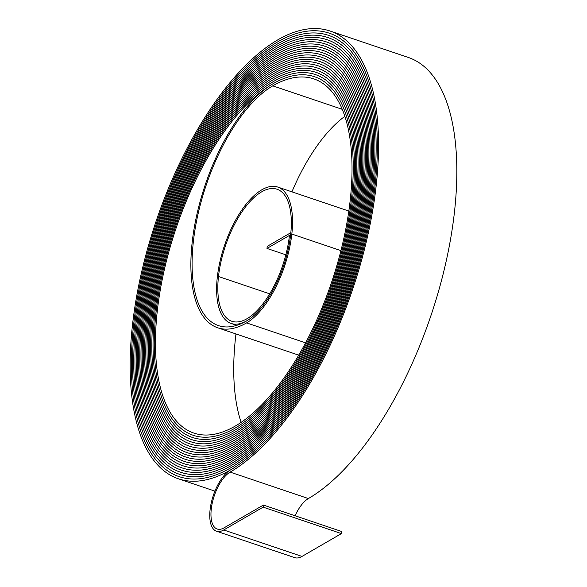 <?xml version="1.0" encoding="UTF-8"?>
<svg xmlns="http://www.w3.org/2000/svg" width="587" height="587" viewBox="0 0 587 587"><rect width="100%" height="100%" fill="white"/><g stroke="black" fill="none" stroke-linecap="round" stroke-linejoin="round"><path stroke-width="0.88" d="M211.261 509.134A30.641 13.435 -71.3 0 0 217.227 529.034A30.641 13.435 -71.3 0 0 223.955 527.896L263.387 505.055L263.152 507.146L223.72 529.98A32.938 14.448 -71.3 0 1 216.493 531.213A32.938 14.448 -71.3 0 1 210.08 509.824A32.938 14.448 -71.3 0 1 230.346 470.018A236.326 103.642 108.7 0 1 178.455 478.816A236.326 103.642 108.7 0 1 132.449 325.374A236.326 103.642 108.7 0 1 277.834 39.828A237.471 104.141 108.7 0 1 329.975 30.994A237.471 104.141 108.7 0 1 367.462 236.73A237.471 104.141 108.7 0 1 230.111 472.109A30.641 13.435 -71.3 0 0 211.261 509.134M133.631 324.684A234.022 102.63 108.7 0 1 277.607 41.919A235.174 103.136 108.7 0 1 329.241 33.166A235.174 103.136 108.7 0 1 366.361 236.913A235.174 103.136 108.7 0 1 230.346 470.018L230.346 470.018A235.174 103.136 108.7 0 0 366.361 236.913A235.174 103.136 108.7 0 0 329.241 33.166A235.174 103.136 108.7 0 0 277.607 41.919L277.607 41.919A234.03 102.63 108.7 0 0 133.631 324.684A234.03 102.63 108.7 0 0 179.189 476.644A234.022 102.63 108.7 0 1 133.631 324.684M134.812 324.002A231.726 101.624 108.7 0 1 277.372 44.018A232.878 102.131 108.7 0 1 328.507 35.345A232.878 102.131 108.7 0 1 365.268 237.104A232.878 102.131 108.7 0 1 230.574 467.927A234.03 102.63 108.7 0 1 179.189 476.644A234.022 102.63 108.7 0 0 230.574 467.927L230.574 467.927A232.878 102.131 108.7 0 0 365.268 237.104A232.878 102.131 108.7 0 0 328.507 35.345A232.878 102.131 108.7 0 0 277.372 44.018A231.726 101.624 108.7 0 0 134.812 324.002A231.726 101.624 108.7 0 0 179.93 474.465A231.726 101.624 108.7 0 1 134.812 324.002M135.993 323.312A229.429 100.619 108.7 0 1 277.145 46.109A230.581 101.118 108.7 0 1 327.773 37.517A230.581 101.118 108.7 0 1 364.167 237.287A230.581 101.118 108.7 0 1 230.808 465.836A231.726 101.624 108.7 0 1 179.93 474.465A231.726 101.624 108.7 0 0 230.808 465.836L230.808 465.836A230.581 101.118 108.7 0 0 364.167 237.287A230.581 101.118 108.7 0 0 327.773 37.524A230.581 101.118 108.7 0 0 277.145 46.109L277.145 46.102A229.429 100.619 108.7 0 0 135.993 323.32A229.429 100.619 108.7 0 0 180.664 472.286A229.429 100.619 108.7 0 1 135.993 323.312M137.175 322.63A227.132 99.607 108.7 0 1 276.917 48.2A228.284 100.113 108.7 0 1 327.032 39.696A228.284 100.113 108.7 0 1 363.067 237.471A228.284 100.113 108.7 0 1 231.036 463.745A229.429 100.619 108.7 0 1 180.664 472.286A229.429 100.619 108.7 0 0 231.036 463.745L231.036 463.745A228.277 100.113 108.7 0 0 363.067 237.471A228.277 100.113 108.7 0 0 327.032 39.696A228.277 100.113 108.7 0 0 276.917 48.2L276.917 48.2A227.132 99.607 108.7 0 0 137.175 322.63A227.132 99.607 108.7 0 0 181.398 470.114A227.132 99.607 108.7 0 1 137.175 322.63M138.363 321.947A224.836 98.601 108.7 0 1 276.682 50.291A225.98 99.108 108.7 0 1 326.299 41.875A225.98 99.108 108.7 0 1 361.974 237.662A225.98 99.108 108.7 0 1 231.271 461.653A227.132 99.607 108.7 0 1 181.398 470.114A227.132 99.607 108.7 0 0 231.271 461.653L231.271 461.653A225.98 99.1 108.7 0 0 361.966 237.662A225.98 99.1 108.7 0 0 326.299 41.875A225.98 99.1 108.7 0 0 276.682 50.291L276.682 50.291A224.836 98.601 108.7 0 0 138.363 321.947A224.836 98.601 108.7 0 0 182.131 467.934A224.836 98.601 108.7 0 1 138.363 321.947M139.545 321.258A222.532 97.589 108.7 0 1 276.455 52.382A223.684 98.095 108.7 0 1 325.565 44.054A223.684 98.095 108.7 0 1 360.873 237.845A223.684 98.095 108.7 0 1 231.498 459.562A224.836 98.601 108.7 0 1 182.131 467.934A224.836 98.601 108.7 0 0 231.498 459.562L231.498 459.562A223.684 98.095 108.7 0 0 360.873 237.845A223.684 98.095 108.7 0 0 325.565 44.054A223.684 98.095 108.7 0 0 276.455 52.382L276.455 52.382A222.539 97.596 108.7 0 0 139.545 321.258A222.539 97.596 108.7 0 0 182.873 465.755A222.532 97.589 108.7 0 1 139.545 321.258M140.726 320.575A220.235 96.584 108.7 0 1 276.22 54.474A221.387 97.09 108.7 0 1 324.831 46.226A221.387 97.09 108.7 0 1 359.772 238.028A221.387 97.09 108.7 0 1 231.733 457.471A222.539 97.596 108.7 0 1 182.873 465.755A222.532 97.589 108.7 0 0 231.733 457.471L231.733 457.471A221.387 97.09 108.7 0 0 359.772 238.028A221.387 97.09 108.7 0 0 324.831 46.234A221.387 97.09 108.7 0 0 276.22 54.474L276.22 54.474A220.235 96.584 108.7 0 0 140.726 320.575A220.235 96.584 108.7 0 0 183.606 463.576A220.235 96.584 108.7 0 1 140.726 320.575M141.907 319.893A217.938 95.578 108.7 0 1 275.993 56.565A219.09 96.085 108.7 0 1 324.09 48.405A219.09 96.085 108.7 0 1 358.679 238.219A219.09 96.085 108.7 0 1 231.96 455.38A220.235 96.584 108.7 0 1 183.606 463.576A220.235 96.584 108.7 0 0 231.96 455.38L231.96 455.38A219.09 96.077 108.7 0 0 358.672 238.219A219.09 96.077 108.7 0 0 324.09 48.405A219.09 96.077 108.7 0 0 275.993 56.565L275.993 56.565A217.938 95.578 108.7 0 0 141.907 319.893A217.938 95.578 108.7 0 0 184.34 461.404A217.938 95.578 108.7 0 1 141.907 319.893M143.096 319.203A215.642 94.566 108.7 0 1 275.758 58.656A216.794 95.072 108.7 0 1 323.356 50.585A216.794 95.072 108.7 0 1 357.578 238.403A216.794 95.072 108.7 0 1 232.188 453.289A217.938 95.578 108.7 0 1 184.34 461.404A217.938 95.578 108.7 0 0 232.188 453.289L232.188 453.289A216.786 95.072 108.7 0 0 357.578 238.403A216.786 95.072 108.7 0 0 323.356 50.585A216.786 95.072 108.7 0 0 275.758 58.656L275.758 58.656A215.642 94.566 108.7 0 0 143.089 319.203A215.642 94.566 108.7 0 0 185.074 459.225A215.642 94.566 108.7 0 1 143.096 319.203M144.277 318.521A213.345 93.56 108.7 0 1 275.53 60.747A214.49 94.067 108.7 0 1 322.623 52.764A214.49 94.067 108.7 0 1 356.478 238.593A214.49 94.067 108.7 0 1 232.423 451.198A215.642 94.566 108.7 0 1 185.074 459.225A215.642 94.566 108.7 0 0 232.423 451.198L232.423 451.198A214.49 94.067 108.7 0 0 356.478 238.593A214.49 94.067 108.7 0 0 322.623 52.764A214.49 94.067 108.7 0 0 275.53 60.747L275.53 60.747A213.345 93.56 108.7 0 0 144.277 318.521A213.345 93.56 108.7 0 0 185.815 457.046A213.345 93.56 108.7 0 1 144.277 318.521M145.459 317.838A211.041 92.555 108.7 0 1 275.296 62.838A212.193 93.054 108.7 0 1 321.889 54.936A212.193 93.054 108.7 0 1 355.384 238.777A212.193 93.054 108.7 0 1 232.65 449.106A213.345 93.56 108.7 0 1 185.815 457.046A213.345 93.56 108.7 0 0 232.65 449.106A212.193 93.054 108.7 0 0 355.377 238.777A212.193 93.054 108.7 0 0 321.889 54.943A212.193 93.054 108.7 0 0 275.296 62.838L275.296 62.838A211.049 92.555 108.7 0 0 145.459 317.838A211.049 92.555 108.7 0 0 186.549 454.874A211.049 92.555 108.7 0 0 232.885 447.015A211.041 92.555 108.7 0 1 186.549 454.866A211.041 92.555 108.7 0 1 145.459 317.838M146.64 317.149A208.745 91.543 108.7 0 1 275.068 64.93A209.897 92.049 108.7 0 1 321.148 57.115A209.897 92.049 108.7 0 1 354.284 238.96A209.897 92.049 108.7 0 1 232.885 447.015L232.885 447.015A209.897 92.049 108.7 0 0 354.284 238.96A209.897 92.049 108.7 0 0 321.148 57.115A209.897 92.049 108.7 0 0 275.068 64.93A208.745 91.543 108.7 0 0 146.64 317.149A208.745 91.543 108.7 0 0 187.282 452.694A208.745 91.543 108.7 0 1 146.64 317.149M147.821 316.466A206.448 90.537 108.7 0 1 274.833 67.021A207.6 91.044 108.7 0 1 320.414 59.294A207.6 91.044 108.7 0 1 353.183 239.151A207.6 91.044 108.7 0 1 233.112 444.924A208.745 91.543 108.7 0 1 187.282 452.694A208.745 91.543 108.7 0 0 233.112 444.917L233.112 444.917A207.6 91.044 108.7 0 0 353.183 239.151A207.6 91.044 108.7 0 0 320.414 59.294A207.6 91.044 108.7 0 0 274.833 67.021A206.448 90.537 108.7 0 0 147.821 316.466A206.448 90.537 108.7 0 0 188.016 450.515A206.448 90.537 108.7 0 1 147.821 316.466M149.01 315.777A204.151 89.532 108.7 0 1 274.606 69.112A205.303 90.031 108.7 0 1 319.68 61.474A205.303 90.031 108.7 0 1 352.083 239.335A205.303 90.031 108.7 0 1 233.347 442.833A206.448 90.537 108.7 0 1 188.016 450.515A206.448 90.537 108.7 0 0 233.347 442.825L233.347 442.825A205.296 90.031 108.7 0 0 352.083 239.335A205.296 90.031 108.7 0 0 319.68 61.474A205.296 90.031 108.7 0 0 274.606 69.112A204.151 89.532 108.7 0 0 149.003 315.784A204.151 89.532 108.7 0 0 188.75 448.336A204.151 89.532 108.7 0 1 149.01 315.777M150.191 315.094A201.847 88.52 108.7 0 1 274.371 71.203A202.999 89.026 108.7 0 1 318.946 63.645A202.999 89.026 108.7 0 1 350.989 239.518A202.999 89.026 108.7 0 1 233.575 440.734A204.151 89.532 108.7 0 1 188.75 448.336A204.151 89.532 108.7 0 0 233.575 440.734L233.575 440.734A202.999 89.026 108.7 0 0 350.989 239.518A202.999 89.026 108.7 0 0 318.946 63.645A202.999 89.026 108.7 0 0 274.371 71.203A201.855 88.52 108.7 0 0 150.191 315.094A201.855 88.52 108.7 0 0 189.491 446.164A201.847 88.52 108.7 0 1 150.191 315.094M151.373 314.412A199.551 87.514 108.7 0 1 274.144 73.302A200.703 88.021 108.7 0 1 318.213 65.825A200.703 88.021 108.7 0 1 349.889 239.709A200.703 88.021 108.7 0 1 233.809 438.643A201.855 88.52 108.7 0 1 189.491 446.164A201.847 88.52 108.7 0 0 233.809 438.643L233.809 438.643A200.703 88.021 108.7 0 0 349.889 239.709A200.703 88.021 108.7 0 0 318.205 65.825A200.703 88.021 108.7 0 0 274.144 73.302A199.551 87.514 108.7 0 0 151.373 314.412A199.551 87.514 108.7 0 0 190.225 443.985A199.551 87.514 108.7 0 1 151.373 314.412M152.554 313.722A197.254 86.509 108.7 0 1 273.909 75.393A198.406 87.008 108.7 0 1 317.472 68.004A198.406 87.008 108.7 0 1 348.788 239.892A198.406 87.008 108.7 0 1 234.037 436.552A199.551 87.514 108.7 0 1 190.225 443.985A199.551 87.514 108.7 0 0 234.037 436.552L234.037 436.552A198.406 87.008 108.7 0 0 348.788 239.892A198.406 87.008 108.7 0 0 317.472 68.004A198.406 87.008 108.7 0 0 273.909 75.393A197.254 86.509 108.7 0 0 152.554 313.722A197.254 86.509 108.7 0 0 190.958 441.806A197.254 86.509 108.7 0 1 152.554 313.722M153.735 313.04A194.957 85.497 108.7 0 1 273.681 77.484A196.109 86.003 108.7 0 1 316.738 70.176A196.109 86.003 108.7 0 1 347.695 240.083A196.109 86.003 108.7 0 1 234.272 434.461A197.254 86.509 108.7 0 1 190.958 441.806A197.254 86.509 108.7 0 0 234.272 434.461L234.272 434.461A196.102 86.003 108.7 0 0 347.695 240.083A196.102 86.003 108.7 0 0 316.738 70.183A196.102 86.003 108.7 0 0 273.681 77.484A194.957 85.497 108.7 0 0 153.735 313.04A194.957 85.497 108.7 0 0 191.692 439.626A194.957 85.497 108.7 0 1 153.735 313.04M154.924 312.357A192.661 84.491 108.7 0 1 273.447 79.575A193.805 84.998 108.7 0 1 316.004 72.355A193.805 84.998 108.7 0 1 346.594 240.266A193.805 84.998 108.7 0 1 234.499 432.37A194.957 85.497 108.7 0 1 191.692 439.626A194.957 85.497 108.7 0 0 234.499 432.37L234.499 432.37A193.805 84.998 108.7 0 0 346.594 240.266A193.805 84.998 108.7 0 0 316.004 72.355A193.805 84.998 108.7 0 0 273.447 79.575A192.661 84.491 108.7 0 0 154.924 312.357A192.661 84.491 108.7 0 0 192.433 437.454A192.661 84.491 108.7 0 1 154.924 312.357M156.105 311.668A190.357 83.479 108.7 0 1 273.219 81.666A191.509 83.985 108.7 0 1 315.27 74.534A191.509 83.985 108.7 0 1 345.494 240.45A191.509 83.985 108.7 0 1 234.734 430.278A192.661 84.491 108.7 0 1 192.433 437.454A192.661 84.491 108.7 0 0 234.734 430.278L234.734 430.278A191.509 83.985 108.7 0 0 345.494 240.45A191.509 83.985 108.7 0 0 315.27 74.534A191.509 83.985 108.7 0 0 273.219 81.666A190.364 83.486 108.7 0 0 156.105 311.668A190.364 83.486 108.7 0 0 193.167 435.275A190.357 83.479 108.7 0 1 156.105 311.668M266.99 248.433L267.217 246.349L290.858 232.657A71.24 31.243 108.7 0 1 231.175 323.466A71.24 31.243 108.7 0 1 217.307 277.211A72.392 31.749 108.7 0 1 277.732 187.048A72.392 31.749 108.7 0 1 291.827 234.052A73.536 32.248 108.7 0 1 246.584 322.901A131.378 57.614 108.7 0 1 217.74 327.795A131.378 57.614 108.7 0 1 192.162 242.49A131.378 57.614 108.7 0 1 272.984 83.758A189.212 82.98 108.7 0 1 314.529 76.714A189.212 82.98 108.7 0 1 344.4 240.641A189.212 82.98 108.7 0 1 234.961 428.187A190.364 83.486 108.7 0 1 193.167 435.275A190.357 83.479 108.7 0 0 234.961 428.187L234.961 428.187A189.212 82.98 108.7 0 0 344.4 240.641A189.212 82.98 108.7 0 0 314.529 76.714A189.212 82.98 108.7 0 0 272.984 83.758A188.06 82.474 108.7 0 0 157.287 310.985A188.06 82.474 108.7 0 0 193.901 433.096A188.06 82.474 108.7 0 0 235.196 426.096A186.915 81.975 108.7 0 0 343.3 240.824A186.915 81.975 108.7 0 0 313.796 78.885A186.915 81.975 108.7 0 0 272.757 85.849A129.081 56.609 108.7 0 0 193.343 241.807A129.081 56.609 108.7 0 0 218.474 325.616A129.081 56.609 108.7 0 0 246.819 320.818A71.24 31.243 108.7 0 0 290.646 234.734A70.095 30.737 108.7 0 0 276.998 189.219A70.095 30.737 108.7 0 0 218.489 276.521A68.943 30.238 108.7 0 0 231.909 321.287A68.943 30.238 108.7 0 0 289.464 235.424L266.99 248.433L285.847 254.809M241.132 422.361A188.06 82.474 108.7 0 1 235.556 337.422A188.06 82.474 108.7 0 1 235.959 333.952M298.827 355.01A131.378 57.614 108.7 0 1 296.009 354.232L217.74 327.795M329.975 30.994L408.244 57.431A237.471 104.141 108.7 0 1 445.731 263.167A237.471 104.141 108.7 0 1 308.38 498.554A30.641 13.435 -71.3 0 0 295.085 515.768M216.493 531.213L294.762 557.65A32.938 14.448 -71.3 0 0 301.989 556.425L341.421 533.59L341.656 531.499L263.387 505.055M291.93 191.839A129.081 56.609 108.7 0 1 344.818 116.351M341.421 533.59L263.152 507.146M269.734 293.83L218.489 276.521M340.944 250.642L291.827 234.052M301.989 556.425L223.72 529.98M342.206 109.307L272.757 85.849M305.614 342.845L246.584 322.901M308.38 498.554L230.111 472.109M236.73 325.345L231.175 323.466M348.817 211.056L277.732 187.048M214.923 491.136L178.455 478.816"/></g></svg>
